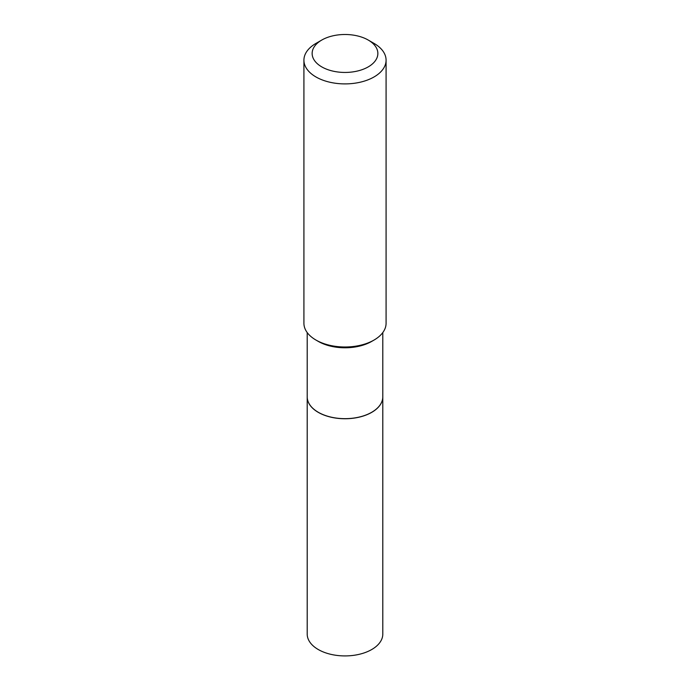 <?xml version="1.0" encoding="UTF-8"?>
<svg xmlns="http://www.w3.org/2000/svg" width="690" height="690" viewBox="0 0 690 690"><rect width="100%" height="100%" fill="white"/><g stroke="black" fill="none" stroke-linecap="round" stroke-linejoin="round"><path stroke-width="1.03" d="M307.205 396.888A37.795 21.821 0 0 0 307.205 396.931L307.205 634.101A37.795 21.821 0 0 0 330.536 654.258A37.795 21.821 0 0 0 371.72 649.532A37.795 21.821 0 0 0 382.795 634.101L382.795 396.931A37.795 21.821 0 0 0 382.795 396.888M307.205 396.931A37.795 21.821 0 0 0 330.536 417.088A37.795 21.821 0 0 0 371.72 412.361A37.795 21.821 0 0 0 382.795 396.931M307.205 332.571L307.205 396.845A37.795 21.821 0 0 0 318.28 412.275L318.349 412.318A37.691 21.761 0 0 0 371.651 412.318A37.691 21.761 0 0 0 371.686 412.292M318.349 412.318L318.28 412.275A37.795 21.821 0 0 0 371.72 412.275A37.795 21.821 0 0 0 382.795 396.845L382.795 332.571M321.764 66.887A32.861 18.975 0 0 0 368.236 66.887A32.861 18.975 0 0 0 368.236 40.054L374.049 43.41A41.081 23.719 0 0 1 386.081 60.185A41.081 23.719 0 0 1 360.723 82.093A41.081 23.719 0 0 1 315.951 76.952A41.081 23.719 0 0 1 303.919 60.185A41.081 23.719 0 0 1 315.951 43.41L321.764 40.054A32.861 18.975 0 0 0 321.764 66.887M374.049 340.049L371.72 341.395A37.795 21.821 0 0 1 318.28 341.395L315.951 340.049A41.081 23.719 0 0 0 374.049 340.049A41.081 23.719 0 0 0 386.081 323.282L386.081 60.185M303.919 60.185L303.919 323.282A41.081 23.719 0 0 0 315.951 340.049L318.28 341.395M374.049 43.41L368.236 40.054A32.861 18.975 0 0 0 321.764 40.054"/></g></svg>
